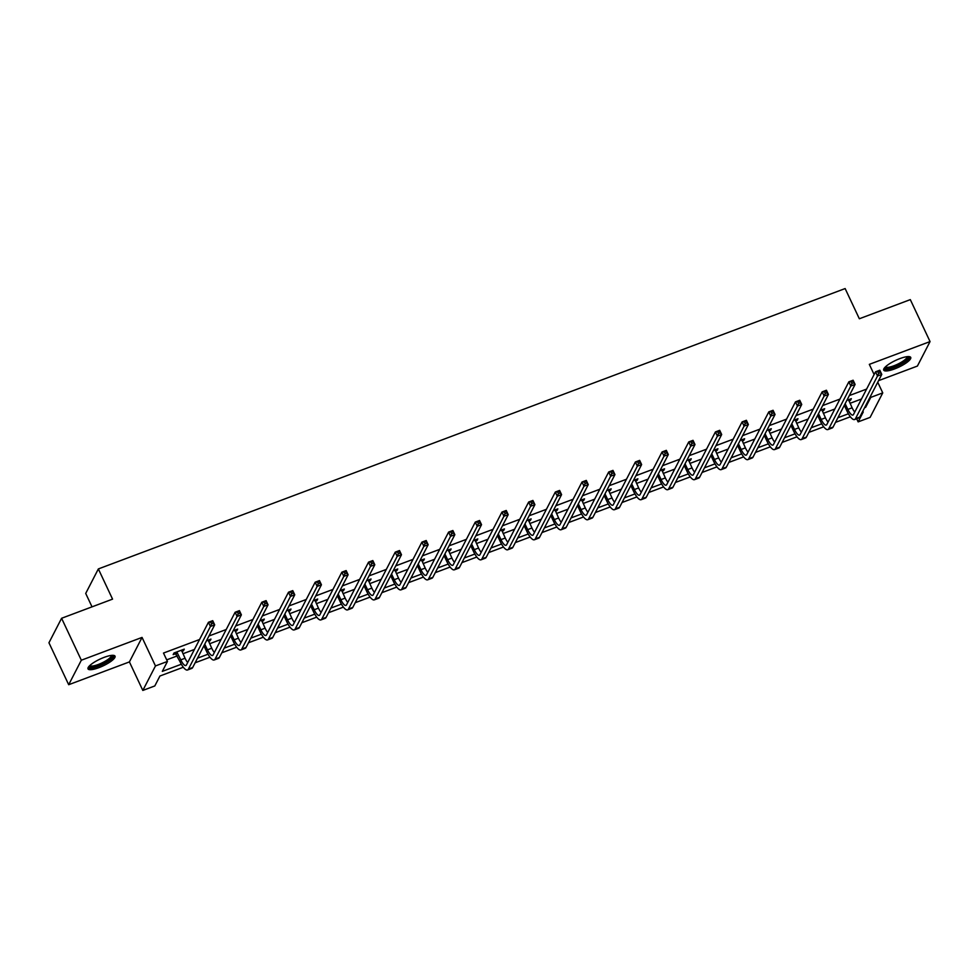 <?xml version="1.0" encoding="UTF-8"?>
<svg xmlns="http://www.w3.org/2000/svg" width="979" height="979" viewBox="0 0 979 979"><rect width="100%" height="100%" fill="white"/><g stroke="black" fill="none" stroke-linecap="round" stroke-linejoin="round"><path stroke-width="1.47" d="M98.855 667.678A14.93 3.72 154.8 0 0 115.032 656.15A14.93 3.72 154.8 0 0 104.19 657.35A14.93 3.72 154.8 0 0 88.012 668.865A14.93 3.72 154.8 0 0 98.855 667.678M894.549 368.936A14.93 3.72 154.8 0 0 910.727 357.408A14.93 3.72 154.8 0 0 899.885 358.608A14.93 3.72 154.8 0 0 883.707 370.123A14.93 3.72 154.8 0 0 894.549 368.936M183.306 667.237L159.932 676.012L154.804 685.949L142.824 690.44L155.465 665.94L167.446 661.449L162.318 671.374L181.335 664.239M129.412 661.914L142.053 637.415L81.33 660.213L61.591 618.275L48.95 642.775L68.689 684.713L129.412 661.914L142.824 690.44M92.026 606.845L85.711 593.433L98.353 568.934L845.134 288.56L859.342 318.762L910.311 299.623L930.05 341.573L869.328 364.359L874.112 374.541M878.542 380.66L917.409 366.06L930.05 341.573M870.368 396.507L870.772 397.388L882.752 392.885L870.111 417.384L858.142 421.876L863.258 411.951L862.193 412.355M856.674 418.767L858.142 421.876M81.33 660.213L68.689 684.713M866.623 389.079L849.344 395.565M839.933 399.089L822.666 405.575M813.255 409.112L795.976 415.598M786.565 419.122L769.298 425.608M759.888 429.145L742.608 435.631M733.21 439.167L715.93 445.653M706.52 449.177L689.24 455.663M679.842 459.2L662.563 465.686M653.152 469.222L635.885 475.708M626.474 479.233L609.195 485.719M599.784 489.255L582.517 495.741M573.107 499.266L555.827 505.751M546.429 509.288L529.149 515.774M519.739 519.311L502.472 525.796M493.061 529.321L475.782 535.807M466.371 539.343L449.104 545.829M439.693 549.366L422.414 555.852M413.003 559.376L395.736 565.862M386.326 569.399L369.046 575.885M359.648 579.421L342.369 585.907M332.958 589.431L315.691 595.917M306.28 599.454L289.001 605.94M279.59 609.464L262.323 615.95M252.912 619.487L235.633 625.973M226.222 629.509L208.955 635.995M199.545 639.52L163.493 653.054L167.446 661.449M166.699 659.858L177.272 655.893M182.938 653.764L194.417 649.456M209.628 643.741L221.107 639.434M236.306 633.731L247.785 629.424M262.996 623.709L274.475 619.401M289.674 613.698L301.153 609.379M316.352 603.676L327.83 599.368M343.042 593.653L354.52 589.346M369.719 583.643L381.198 579.323M396.409 573.621L407.888 569.313M423.087 563.598L434.566 559.29M449.777 553.588L461.256 549.28M476.455 543.565L487.934 539.258M503.133 533.543L514.611 529.235M529.823 523.532L541.301 519.225M556.5 513.51L567.979 509.202M583.19 503.5L594.669 499.18M609.868 493.477L621.347 489.17M636.546 483.455L648.037 479.147M663.236 473.444L674.715 469.125M689.914 463.422L701.392 459.114M716.604 453.399L728.082 449.092M743.281 443.389L754.76 439.081M769.971 433.367L781.45 429.059M796.649 423.344L808.128 419.036M823.327 413.334L834.806 409.026M850.017 403.311L861.496 399.004M848.891 400.937L850.494 400.325L851.351 398.673L846.872 400.362M822.213 410.947L823.816 410.348L824.673 408.696L820.182 410.372M795.523 420.97L797.139 420.37L797.983 418.706L793.504 420.395M768.845 430.98L770.449 430.381L771.305 428.729L766.814 430.417M742.168 441.003L743.771 440.403L744.627 438.751L740.136 440.428M715.478 451.025L717.081 450.426L717.937 448.761L713.458 450.45M688.8 461.036L690.403 460.436L691.26 458.784L686.769 460.473M662.11 471.058L663.725 470.458L664.57 468.806L660.091 470.483M635.432 481.081L637.035 480.469L637.892 478.817L633.401 480.505M608.742 491.091L610.358 490.491L611.202 488.839L606.723 490.516M582.064 501.113L583.668 500.514L584.524 498.849L580.033 500.538M555.387 511.136L556.99 510.524L557.846 508.872L553.355 510.561M528.697 521.146L530.3 520.547L531.156 518.894L526.678 520.571M502.019 531.169L503.622 530.569L504.479 528.905L499.988 530.594M475.329 541.179L476.944 540.579L477.789 538.927L473.31 540.616M448.651 551.201L450.254 550.602L451.111 548.95L446.62 550.626M421.973 561.224L423.577 560.612L424.421 558.96L419.942 560.649M395.283 571.234L396.887 570.635L397.743 568.983L393.252 570.659M368.606 581.257L370.209 580.657L371.065 578.993L366.574 580.682M341.916 591.279L343.519 590.667L344.375 589.015L339.897 590.704M315.238 601.29L316.841 600.69L317.698 599.038L313.207 600.714M288.548 611.312L290.163 610.712L291.008 609.048L286.529 610.737M261.87 621.335L263.473 620.723L264.33 619.071L259.839 620.759M235.193 631.345L236.796 630.745L237.652 629.093L233.161 630.77M208.503 641.367L210.106 640.768L210.962 639.103L206.471 640.792M181.825 651.378L183.428 650.778L184.285 649.126L174.017 652.981L173.161 654.633L175.939 653.593M142.053 637.415L155.465 665.94M877.735 382.226L882.752 392.885M61.591 618.275L112.561 599.136L98.353 568.934M850.372 416.785L835.515 422.365M823.694 426.807L808.825 432.388M797.004 436.818L782.148 442.398M770.326 446.84L755.458 452.42M743.648 456.863L728.78 462.443M716.958 466.873L702.102 472.453M690.281 476.895L675.412 482.476M663.591 486.918L648.734 492.498M636.913 496.928L622.044 502.508M610.235 506.951L595.367 512.531M583.545 516.961L568.677 522.541M556.867 526.983L541.999 532.564M530.177 537.006L515.321 542.586M503.5 547.016L488.631 552.597M476.81 557.039L461.953 562.619M450.132 567.061L435.263 572.642M423.454 577.072L408.586 582.652M396.764 587.094L381.896 592.674M370.086 597.117L355.218 602.697M343.396 607.127L328.54 612.707M316.719 617.149L301.85 622.73M290.029 627.16L275.172 632.74M263.351 637.182L248.482 642.762M236.673 647.205L221.805 652.785M209.983 657.215L195.115 662.795M864.579 407.717L865.656 407.313L870.772 397.388M187.258 662.012L188.103 661.694M197.513 658.169L208.013 654.217M213.948 651.99L214.793 651.684M224.191 648.147L234.703 644.206M240.626 641.979L241.47 641.661M250.881 638.124L261.381 634.184M267.316 631.957L268.148 631.639M277.559 628.114L288.071 624.161M293.994 621.946L294.838 621.628M304.249 618.092L314.748 614.151M320.684 611.924L321.516 611.606M330.926 608.069L341.426 604.129M347.361 601.901L348.206 601.583M357.604 598.059L368.116 594.118M374.039 591.891L374.884 591.573M384.294 588.036L394.794 584.096M400.729 581.869L401.561 581.55M410.972 578.026L421.484 574.073M427.407 571.846L428.251 571.54M437.662 568.004L448.162 564.063M454.097 561.836L454.929 561.518M464.34 557.981L474.852 554.041M480.775 551.813L481.619 551.495M491.03 547.971L501.529 544.018M507.465 541.791L508.297 541.485M517.707 537.948L528.207 534.008M534.142 531.781L534.987 531.462M544.385 527.926L554.897 523.985M560.82 521.758L561.665 521.44M571.075 517.915L581.575 513.963M587.51 511.748L588.342 511.43M597.753 507.893L608.265 503.952M614.188 501.725L615.032 501.407M624.443 497.883L634.943 493.93M640.878 491.703L641.71 491.397M651.121 487.86L661.633 483.92M667.556 481.692L668.4 481.374M677.811 477.838L688.31 473.897M694.233 471.67L695.078 471.352M704.488 467.827L714.988 463.875M720.923 461.647L721.768 461.342M731.166 457.805L741.678 453.864M747.601 451.637L748.445 451.319M757.856 447.782L768.356 443.842M774.291 441.615L775.123 441.296M784.534 437.772L795.046 433.819M800.969 431.604L801.813 431.286M811.224 427.75L821.724 423.809M827.659 421.582L828.491 421.264M837.902 417.727L848.401 413.787M854.337 411.559L855.181 411.241M865.24 406.444L865.656 407.313M849.968 399.199L850.494 400.325M823.278 409.21L823.816 410.348M796.6 419.232L797.139 420.37M769.922 429.255L770.449 430.381M743.232 439.265L743.771 440.403M716.555 449.288L717.081 450.426M689.865 459.298L690.403 460.436M663.187 469.32L663.725 470.458M636.497 479.343L637.035 480.469M609.819 489.353L610.358 490.491M583.141 499.376L583.668 500.514M556.451 509.398L556.99 510.524M529.774 519.408L530.3 520.547M503.084 529.431L503.622 530.569M476.406 539.453L476.944 540.579M449.728 549.464L450.254 550.602M423.038 559.486L423.577 560.612M396.36 569.497L396.887 570.635M369.67 579.519L370.209 580.657M342.993 589.542L343.519 590.667M316.303 599.552L316.841 600.69M289.625 609.574L290.163 610.712M262.947 619.597L263.473 620.723M236.257 629.607L236.796 630.745M209.579 639.63L210.106 640.768M182.889 649.64L183.428 650.778M845.158 403.678L847.851 409.406A9.57 2.864 -110.6 0 0 852.929 415.059A9.57 2.864 -110.6 0 0 853.504 414.484L875.52 371.812L879.803 370.209L881.773 374.406L859.758 417.078A14.355 4.295 69.4 0 1 858.877 417.935L854.606 419.538A14.355 4.295 69.4 0 1 846.994 411.058L844.302 405.33M848.573 399.713L852.122 407.802A9.57 2.864 -110.6 0 0 854.753 412.073M880.341 372.766L879.558 371.09L877.845 371.726L878.628 373.403L880.341 372.766L881.773 374.406L877.502 376.009L855.475 418.682A14.355 4.295 69.4 0 1 854.606 419.538M878.628 373.403L877.502 376.009L875.52 371.812L877.845 371.726M879.558 371.09L879.803 370.209M907.998 356.589A12.923 3.218 -25.2 0 1 899.934 364.359A12.923 3.218 -25.2 0 1 885.432 368.422A12.923 3.218 -25.2 0 1 884.82 367.492M885.457 366.831A11.968 2.986 154.8 0 0 885.86 367.137A11.968 2.986 154.8 0 0 898.269 363.894A11.968 2.986 154.8 0 0 907.08 356.662M883.682 369.254A14.844 3.696 154.8 0 0 883.78 369.303A14.844 3.696 154.8 0 0 898.318 365.693A14.844 3.696 154.8 0 0 910.066 356.833M112.291 655.33A12.923 3.218 -25.2 0 1 98.585 665.634A12.923 3.218 -25.2 0 1 89.113 666.234M89.762 665.573A11.968 2.986 154.8 0 0 98.353 664.472A11.968 2.986 154.8 0 0 111.373 655.404M87.988 667.996A14.844 3.696 154.8 0 0 98.243 666.295A14.844 3.696 154.8 0 0 114.372 655.575M818.468 413.701L821.173 419.428A9.57 2.864 -110.6 0 0 826.239 425.082A9.57 2.864 -110.6 0 0 826.827 424.507L848.842 381.834L853.113 380.231L855.095 384.417L833.068 427.089A14.355 4.295 69.4 0 1 832.199 427.958L827.928 429.561A14.355 4.295 69.4 0 1 820.316 421.08L817.612 415.353M821.895 409.736L825.444 417.825A9.57 2.864 -110.6 0 0 828.063 422.096M853.664 382.789L852.868 381.112L851.155 381.749L851.95 383.425L853.664 382.789L855.095 384.417L850.812 386.032L828.797 428.692A14.355 4.295 69.4 0 1 827.928 429.561M851.95 383.425L850.812 386.032L848.842 381.834L851.155 381.749M852.868 381.112L853.113 380.231M791.791 423.711L794.483 429.438A9.57 2.864 -110.6 0 0 799.562 435.092A9.57 2.864 -110.6 0 0 800.137 434.517L822.152 391.857L826.435 390.242L828.405 394.439L806.39 437.111A14.355 4.295 69.4 0 1 805.521 437.968L801.238 439.571A14.355 4.295 69.4 0 1 793.626 431.103L790.934 425.363M795.217 419.758L798.766 427.835A9.57 2.864 -110.6 0 0 801.385 432.106M826.974 392.799L826.19 391.123L824.477 391.771L825.273 393.448L826.974 392.799L828.405 394.439L824.134 396.042L802.119 438.714A14.355 4.295 69.4 0 1 801.238 439.571M825.273 393.448L824.134 396.042L822.152 391.857L824.477 391.771M826.19 391.123L826.435 390.242M765.101 433.734L767.805 439.461A9.57 2.864 -110.6 0 0 772.872 445.115A9.57 2.864 -110.6 0 0 773.459 444.539L795.474 401.867L799.745 400.264L801.728 404.462L779.712 447.134A14.355 4.295 69.4 0 1 778.831 447.99L774.56 449.594A14.355 4.295 69.4 0 1 766.949 441.113L764.256 435.386M768.527 429.769L772.076 437.858A9.57 2.864 -110.6 0 0 774.707 442.129M800.296 402.822L799.5 401.145L797.799 401.782L798.583 403.458L800.296 402.822L801.728 404.462L797.444 406.065L775.429 448.737A14.355 4.295 69.4 0 1 774.56 449.594M798.583 403.458L797.444 406.065L795.474 401.867L797.799 401.782M799.5 401.145L799.745 400.264M738.423 443.744L741.115 449.483A9.57 2.864 -110.6 0 0 746.194 455.125A9.57 2.864 -110.6 0 0 746.769 454.562L768.796 411.89L773.067 410.287L775.038 414.472L753.022 457.144A14.355 4.295 69.4 0 1 752.153 458.001L747.87 459.616A14.355 4.295 69.4 0 1 740.259 451.135L737.566 445.408M741.849 439.791L745.398 447.868A9.57 2.864 -110.6 0 0 748.017 452.151M773.606 412.844L772.823 411.156L771.109 411.804L771.905 413.481L773.606 412.844L775.038 414.472L770.767 416.087L748.751 458.747A14.355 4.295 69.4 0 1 747.87 459.616M771.905 413.481L770.767 416.087L768.796 411.89L771.109 411.804M772.823 411.156L773.067 410.287M711.745 453.766L714.437 459.494A9.57 2.864 -110.6 0 0 719.504 465.147A9.57 2.864 -110.6 0 0 720.091 464.572L742.106 421.9L746.39 420.297L748.36 424.494L726.345 467.167A14.355 4.295 69.4 0 1 725.463 468.023L721.193 469.626A14.355 4.295 69.4 0 1 713.581 461.158L710.889 455.419M715.159 449.802L718.708 457.891A9.57 2.864 -110.6 0 0 721.339 462.161M746.928 422.855L746.133 421.178L744.432 421.827L745.215 423.503L746.928 422.855L748.36 424.494L744.089 426.098L722.061 468.77A14.355 4.295 69.4 0 1 721.193 469.626M745.215 423.503L744.089 426.098L742.106 421.9L744.432 421.827M746.133 421.178L746.39 420.297M685.055 463.789L687.747 469.516A9.57 2.864 -110.6 0 0 692.826 475.17A9.57 2.864 -110.6 0 0 693.413 474.595L715.429 431.923L719.7 430.319L721.682 434.517L699.655 477.177A14.355 4.295 69.4 0 1 698.786 478.046L694.503 479.649A14.355 4.295 69.4 0 1 686.903 471.168L684.199 465.441M688.482 459.824L692.031 467.913A9.57 2.864 -110.6 0 0 694.649 472.184M720.25 432.877L719.455 431.201L717.742 431.837L718.537 433.513L720.25 432.877L721.682 434.517L717.399 436.12L695.384 478.792A14.355 4.295 69.4 0 1 694.503 479.649M718.537 433.513L717.399 436.12L715.429 431.923L717.742 431.837M719.455 431.201L719.7 430.319M658.377 473.799L661.07 479.539A9.57 2.864 -110.6 0 0 666.148 485.18A9.57 2.864 -110.6 0 0 666.723 484.617L688.739 441.945L693.022 440.33L694.992 444.527L672.977 487.199A14.355 4.295 69.4 0 1 672.096 488.056L667.825 489.671A14.355 4.295 69.4 0 1 660.213 481.191L657.521 475.464M661.792 469.847L665.341 477.923A9.57 2.864 -110.6 0 0 667.972 482.194M693.56 442.887L692.777 441.211L691.064 441.859L691.847 443.536L693.56 442.887L694.992 444.527L690.721 446.13L668.694 488.802A14.355 4.295 69.4 0 1 667.825 489.671M691.847 443.536L690.721 446.13L688.739 441.945L691.064 441.859M692.777 441.211L693.022 440.33M631.688 483.822L634.392 489.549A9.57 2.864 -110.6 0 0 639.458 495.203A9.57 2.864 -110.6 0 0 640.046 494.628L662.061 451.955L666.332 450.352L668.314 454.55L646.287 497.222A14.355 4.295 69.4 0 1 645.418 498.078L641.147 499.682A14.355 4.295 69.4 0 1 633.535 491.201L630.843 485.474M635.114 479.857L638.663 487.946A9.57 2.864 -110.6 0 0 641.282 492.217M666.883 452.91L666.087 451.233L664.374 451.87L665.169 453.558L666.883 452.91L668.314 454.55L664.031 456.153L642.016 498.825A14.355 4.295 69.4 0 1 641.147 499.682M665.169 453.558L664.031 456.153L662.061 451.955L664.374 451.87M666.087 451.233L666.332 450.352M605.01 493.844L607.702 499.571A9.57 2.864 -110.6 0 0 612.781 505.225A9.57 2.864 -110.6 0 0 613.356 504.65L635.383 461.978L639.654 460.375L641.624 464.56L619.609 507.232A14.355 4.295 69.4 0 1 618.74 508.101L614.457 509.704A14.355 4.295 69.4 0 1 606.845 501.224L604.153 495.496M608.436 489.879L611.985 497.968A9.57 2.864 -110.6 0 0 614.604 502.239M640.193 462.932L639.409 461.256L637.696 461.892L638.492 463.569L640.193 462.932L641.624 464.56L637.353 466.175L615.338 508.847A14.355 4.295 69.4 0 1 614.457 509.704M638.492 463.569L637.353 466.175L635.383 461.978L637.696 461.892M639.409 461.256L639.654 460.375M578.32 503.855L581.024 509.582A9.57 2.864 -110.6 0 0 586.091 515.235A9.57 2.864 -110.6 0 0 586.678 514.66L608.693 472L612.976 470.385L614.947 474.582L592.931 517.255A14.355 4.295 69.4 0 1 592.05 518.111L587.779 519.714A14.355 4.295 69.4 0 1 580.168 511.246L577.475 505.519M581.746 499.902L585.295 507.979A9.57 2.864 -110.6 0 0 587.926 512.25M613.515 472.943L612.719 471.266L611.018 471.915L611.802 473.591L613.515 472.943L614.947 474.582L610.663 476.186L588.648 518.858A14.355 4.295 69.4 0 1 587.779 519.714M611.802 473.591L610.663 476.186L608.693 472L611.018 471.915M612.719 471.266L612.976 470.385M551.642 513.877L554.334 519.604A9.57 2.864 -110.6 0 0 559.413 525.258A9.57 2.864 -110.6 0 0 559.988 524.683L582.015 482.011L586.286 480.408L588.257 484.605L566.241 527.277A14.355 4.295 69.4 0 1 565.372 528.134L561.089 529.737A14.355 4.295 69.4 0 1 553.49 521.256L550.785 515.529M555.069 509.912L558.617 518.001A9.57 2.864 -110.6 0 0 561.236 522.272M586.825 482.965L586.042 481.289L584.328 481.925L585.124 483.602L586.825 482.965L588.257 484.605L583.986 486.208L561.97 528.88A14.355 4.295 69.4 0 1 561.089 529.737M585.124 483.602L583.986 486.208L582.015 482.011L584.328 481.925M586.042 481.289L586.286 480.408M524.964 523.9L527.657 529.627A9.57 2.864 -110.6 0 0 532.723 535.28A9.57 2.864 -110.6 0 0 533.31 534.705L555.326 492.033L559.609 490.43L561.579 494.615L539.564 537.287A14.355 4.295 69.4 0 1 538.683 538.144L534.412 539.759A14.355 4.295 69.4 0 1 526.8 531.279L524.108 525.552M528.379 519.935L531.927 528.011A9.57 2.864 -110.6 0 0 534.558 532.295M560.147 492.988L559.364 491.299L557.651 491.947L558.434 493.624L560.147 492.988L561.579 494.615L557.308 496.231L535.28 538.891A14.355 4.295 69.4 0 1 534.412 539.759M558.434 493.624L557.308 496.231L555.326 492.033L557.651 491.947M559.364 491.299L559.609 490.43M498.274 533.91L500.967 539.637A9.57 2.864 -110.6 0 0 506.045 545.291A9.57 2.864 -110.6 0 0 506.632 544.716L528.648 502.043L532.919 500.44L534.901 504.638L512.874 547.31A14.355 4.295 69.4 0 1 512.005 548.167L507.722 549.77A14.355 4.295 69.4 0 1 500.122 541.301L497.418 535.562M501.701 529.945L505.25 538.034A9.57 2.864 -110.6 0 0 507.868 542.305M533.469 502.998L532.674 501.321L530.961 501.97L531.756 503.647L533.469 502.998L534.901 504.638L530.618 506.241L508.603 548.913A14.355 4.295 69.4 0 1 507.722 549.77M531.756 503.647L530.618 506.241L528.648 502.043L530.961 501.97M532.674 501.321L532.919 500.44M471.597 543.932L474.289 549.66A9.57 2.864 -110.6 0 0 479.367 555.313A9.57 2.864 -110.6 0 0 479.943 554.738L501.958 512.066L506.241 510.463L508.211 514.66L486.196 557.32A14.355 4.295 69.4 0 1 485.315 558.189L481.044 559.792A14.355 4.295 69.4 0 1 473.432 551.312L470.74 545.584M475.011 539.967L478.56 548.056A9.57 2.864 -110.6 0 0 481.191 552.327M506.779 513.02L505.996 511.344L504.283 511.98L505.066 513.657L506.779 513.02L508.211 514.66L503.94 516.263L481.913 558.936A14.355 4.295 69.4 0 1 481.044 559.792M505.066 513.657L503.94 516.263L501.958 512.066L504.283 511.98M505.996 511.344L506.241 510.463M444.907 553.943L447.611 559.682A9.57 2.864 -110.6 0 0 452.677 565.324A9.57 2.864 -110.6 0 0 453.265 564.761L475.28 522.088L479.551 520.485L481.533 524.671L459.506 567.343A14.355 4.295 69.4 0 1 458.637 568.199L454.366 569.815A14.355 4.295 69.4 0 1 446.754 561.334L444.062 555.607M448.333 549.99L451.882 558.067A9.57 2.864 -110.6 0 0 454.501 562.35M480.102 523.031L479.306 521.354L477.593 522.003L478.388 523.679L480.102 523.031L481.533 524.671L477.25 526.274L455.235 568.946A14.355 4.295 69.4 0 1 454.366 569.815M478.388 523.679L477.25 526.274L475.28 522.088L477.593 522.003M479.306 521.354L479.551 520.485M418.229 563.965L420.921 569.692A9.57 2.864 -110.6 0 0 426 575.346A9.57 2.864 -110.6 0 0 426.575 574.771L448.602 532.099L452.873 530.496L454.843 534.693L432.828 577.365A14.355 4.295 69.4 0 1 431.959 578.222L427.676 579.825A14.355 4.295 69.4 0 1 420.064 571.344L417.372 565.617M421.655 560L425.204 568.089A9.57 2.864 -110.6 0 0 427.823 572.36M453.412 533.053L452.628 531.377L450.915 532.013L451.711 533.702L453.412 533.053L454.843 534.693L450.573 536.296L428.557 578.968A14.355 4.295 69.4 0 1 427.676 579.825M451.711 533.702L450.573 536.296L448.602 532.099L450.915 532.013M452.628 531.377L452.873 530.496M391.539 573.988L394.243 579.715A9.57 2.864 -110.6 0 0 399.31 585.369A9.57 2.864 -110.6 0 0 399.897 584.793L421.912 542.121L426.195 540.518L428.166 544.716L406.15 587.376A14.355 4.295 69.4 0 1 405.269 588.244L400.998 589.847A14.355 4.295 69.4 0 1 393.387 581.367L390.694 575.64M394.965 570.023L398.514 578.112A9.57 2.864 -110.6 0 0 401.145 582.383M426.734 543.076L425.938 541.399L424.237 542.036L425.021 543.712L426.734 543.076L428.166 544.716L423.883 546.319L401.867 588.991A14.355 4.295 69.4 0 1 400.998 589.847M425.021 543.712L423.883 546.319L421.912 542.121L424.237 542.036M425.938 541.399L426.195 540.518M364.861 583.998L367.553 589.725A9.57 2.864 -110.6 0 0 372.632 595.379A9.57 2.864 -110.6 0 0 373.219 594.804L395.235 552.144L399.505 550.528L401.476 554.726L379.46 597.398A14.355 4.295 69.4 0 1 378.592 598.255L374.308 599.858A14.355 4.295 69.4 0 1 366.709 591.389L364.004 585.662M368.288 580.045L371.836 588.122A9.57 2.864 -110.6 0 0 374.455 592.393M400.056 553.086L399.261 551.41L397.547 552.058L398.343 553.735L400.056 553.086L401.476 554.726L397.205 556.329L375.19 599.001A14.355 4.295 69.4 0 1 374.308 599.858M398.343 553.735L397.205 556.329L395.235 552.144L397.547 552.058M399.261 551.41L399.505 550.528M338.183 594.02L340.876 599.748A9.57 2.864 -110.6 0 0 345.942 605.401A9.57 2.864 -110.6 0 0 346.529 604.826L368.545 562.154L372.828 560.551L374.798 564.748L352.783 607.421A14.355 4.295 69.4 0 1 351.902 608.277L347.631 609.88A14.355 4.295 69.4 0 1 340.019 601.4L337.327 595.673M341.598 590.056L345.146 598.145A9.57 2.864 -110.6 0 0 347.778 602.415M373.366 563.109L372.583 561.432L370.87 562.068L371.653 563.745L373.366 563.109L374.798 564.748L370.527 566.351L348.5 609.024A14.355 4.295 69.4 0 1 347.631 609.88M371.653 563.745L370.527 566.351L368.545 562.154L370.87 562.068M372.583 561.432L372.828 560.551M311.493 604.043L314.198 609.77A9.57 2.864 -110.6 0 0 319.264 615.424A9.57 2.864 -110.6 0 0 319.852 614.849L341.867 572.177L346.138 570.573L348.12 574.759L326.093 617.431A14.355 4.295 69.4 0 1 325.224 618.3L320.953 619.903A14.355 4.295 69.4 0 1 313.341 611.422L310.637 605.695M314.92 600.078L318.469 608.167A9.57 2.864 -110.6 0 0 321.088 612.438M346.688 573.131L345.893 571.455L344.18 572.091L344.975 573.767L346.688 573.131L348.12 574.759L343.837 576.374L321.822 619.034A14.355 4.295 69.4 0 1 320.953 619.903M344.975 573.767L343.837 576.374L341.867 572.177L344.18 572.091M345.893 571.455L346.138 570.573M284.816 614.053L287.508 619.78A9.57 2.864 -110.6 0 0 292.586 625.434A9.57 2.864 -110.6 0 0 293.162 624.859L315.177 582.199L319.46 580.584L321.43 584.781L299.415 627.453A14.355 4.295 69.4 0 1 298.546 628.31L294.263 629.913A14.355 4.295 69.4 0 1 286.651 621.445L283.959 615.705M288.242 610.101L291.791 618.177A9.57 2.864 -110.6 0 0 294.41 622.448M319.998 583.141L319.215 581.465L317.502 582.113L318.285 583.79L319.998 583.141L321.43 584.781L317.159 586.384L295.144 629.056A14.355 4.295 69.4 0 1 294.263 629.913M318.285 583.79L317.159 586.384L315.177 582.199L317.502 582.113M319.215 581.465L319.46 580.584M258.126 624.076L260.83 629.803A9.57 2.864 -110.6 0 0 265.896 635.457A9.57 2.864 -110.6 0 0 266.484 634.881L288.499 592.209L292.77 590.606L294.752 594.804L272.737 637.476A14.355 4.295 69.4 0 1 271.856 638.332L267.585 639.936A14.355 4.295 69.4 0 1 259.973 631.455L257.281 625.728M261.552 620.111L265.101 628.2A9.57 2.864 -110.6 0 0 267.732 632.471M293.321 593.164L292.525 591.487L290.824 592.124L291.607 593.8L293.321 593.164L294.752 594.804L290.469 596.407L268.454 639.079A14.355 4.295 69.4 0 1 267.585 639.936M291.607 593.8L290.469 596.407L288.499 592.209L290.824 592.124M292.525 591.487L292.77 590.606M231.448 634.098L234.14 639.825A9.57 2.864 -110.6 0 0 239.219 645.467A9.57 2.864 -110.6 0 0 239.794 644.904L261.821 602.232L266.092 600.629L268.062 604.814L246.047 647.486A14.355 4.295 69.4 0 1 245.178 648.343L240.895 649.958A14.355 4.295 69.4 0 1 233.283 641.478L230.591 635.75M234.874 630.133L238.423 638.21A9.57 2.864 -110.6 0 0 241.042 642.493M266.631 603.186L265.847 601.498L264.134 602.146L264.93 603.823L266.631 603.186L268.062 604.814L263.792 606.429L241.776 649.089A14.355 4.295 69.4 0 1 240.895 649.958M264.93 603.823L263.792 606.429L261.821 602.232L264.134 602.146M265.847 601.498L266.092 600.629M204.77 644.109L207.462 649.836A9.57 2.864 -110.6 0 0 212.529 655.489A9.57 2.864 -110.6 0 0 213.116 654.914L235.131 612.242L239.414 610.639L241.385 614.836L219.369 657.509A14.355 4.295 69.4 0 1 218.488 658.365L214.217 659.968A14.355 4.295 69.4 0 1 206.606 651.5L203.913 645.761M208.184 640.144L211.733 648.233A9.57 2.864 -110.6 0 0 214.364 652.504M239.953 613.197L239.157 611.52L237.456 612.169L238.24 613.845L239.953 613.197L241.385 614.836L237.102 616.44L215.086 659.112A14.355 4.295 69.4 0 1 214.217 659.968M238.24 613.845L237.102 616.44L235.131 612.242L237.456 612.169M239.157 611.52L239.414 610.639M176.795 651.941L180.772 659.858A9.57 2.864 -110.6 0 0 185.851 665.512A9.57 2.864 -110.6 0 0 186.438 664.937L208.454 622.265L212.724 620.662L214.695 624.859L192.679 667.519A14.355 4.295 69.4 0 1 191.811 668.388L187.527 669.991A14.355 4.295 69.4 0 1 179.928 661.51L174.935 652.638M181.507 650.166L185.055 658.255A9.57 2.864 -110.6 0 0 187.674 662.526M213.275 623.219L212.48 621.543L210.766 622.179L211.562 623.856L213.275 623.219L214.695 624.859L210.424 626.462L188.409 669.134A14.355 4.295 69.4 0 1 187.527 669.991M211.562 623.856L210.424 626.462L208.454 622.265L210.766 622.179M177.26 652.381L176.404 654.033M212.48 621.543L212.724 620.662M852.122 407.802L847.851 409.406M859.758 417.078L855.475 418.682M825.444 417.825L821.173 419.428M833.068 427.089L828.797 428.692M798.766 427.835L794.483 429.438M806.39 437.111L802.119 438.714M772.076 437.858L767.805 439.461M779.712 447.134L775.429 448.737M745.398 447.868L741.115 449.483M753.022 457.144L748.751 458.747M718.708 457.891L714.437 459.494M726.345 467.167L722.061 468.77M692.031 467.913L687.747 469.516M699.655 477.177L695.384 478.792M665.341 477.923L661.07 479.539M672.977 487.199L668.694 488.802M638.663 487.946L634.392 489.549M646.287 497.222L642.016 498.825M611.985 497.968L607.702 499.571M619.609 507.232L615.338 508.847M585.295 507.979L581.024 509.582M592.931 517.255L588.648 518.858M558.617 518.001L554.334 519.604M566.241 527.277L561.97 528.88M531.927 528.011L527.657 529.627M539.564 537.287L535.28 538.891M505.25 538.034L500.967 539.637M512.874 547.31L508.603 548.913M478.56 548.056L474.289 549.66M486.196 557.32L481.913 558.936M451.882 558.067L447.611 559.682M459.506 567.343L455.235 568.946M425.204 568.089L420.921 569.692M432.828 577.365L428.557 578.968M398.514 578.112L394.243 579.715M406.15 587.376L401.867 588.991M371.836 588.122L367.553 589.725M379.46 597.398L375.19 599.001M345.146 598.145L340.876 599.748M352.783 607.421L348.5 609.024M318.469 608.167L314.198 609.77M326.093 617.431L321.822 619.034M291.791 618.177L287.508 619.78M299.415 627.453L295.144 629.056M265.101 628.2L260.83 629.803M272.737 637.476L268.454 639.079M238.423 638.21L234.14 639.825M246.047 647.486L241.776 649.089M211.733 648.233L207.462 649.836M219.369 657.509L215.086 659.112M185.055 658.255L180.772 659.858M192.679 667.519L188.409 669.134"/></g></svg>
